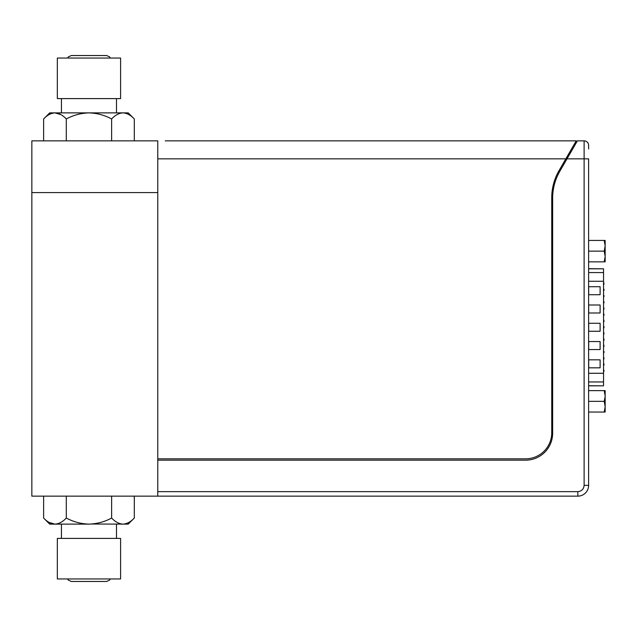 <?xml version="1.0" encoding="UTF-8"?>
<svg xmlns="http://www.w3.org/2000/svg" width="637" height="637" viewBox="0 0 637 637"><rect width="100%" height="100%" fill="white"/><g stroke="black" fill="none" stroke-linecap="round" stroke-linejoin="round"><path stroke-width="0.96" d="M31.85 496.143L31.85 192.573L157.777 192.573L157.777 496.143L31.85 496.143M165.262 140.857L576.222 140.857L165.262 140.857M157.777 458.815L525.66 458.815A26.085 26.085 0 0 0 551.746 432.73L551.746 197.709A53.97 53.97 0 0 1 558.975 170.724L565.831 158.844L571.628 150.81M576.222 142.863L576.222 140.857L565.831 158.844L157.777 158.844M157.777 192.573L157.777 140.857L31.85 140.857L31.85 192.573L157.777 192.573M588.62 161.766L588.62 183.806M577.831 491.645L577.831 496.143L157.777 496.143L577.831 496.143A10.797 10.797 0 0 0 588.62 485.354L588.62 158.844L588.62 485.354L584.121 485.354C583.723 489.152 581.621 491.246 577.831 491.645L157.777 491.645L157.777 460.169L525.66 460.169A26.985 26.985 0 0 0 552.645 433.184L552.645 198.155A53.97 53.97 0 0 1 559.875 171.178L566.994 158.844L584.121 158.844L584.121 140.857L577.377 140.857L584.121 140.857A4.499 4.499 0 0 1 588.62 145.355L588.62 148.947M565.576 159.298L566.731 159.298M577.377 140.857L566.994 158.844M404.232 496.143L432.117 496.143M567.368 158.183L567.368 156.71L567.368 158.183M588.62 268.806L603.542 268.806L588.62 268.695M600.118 286.714L588.692 286.714L588.692 294.716L600.118 294.716L600.118 286.714M600.118 304.996L588.692 304.996L588.692 312.99L600.118 312.99L600.118 304.996M600.118 359.825L588.692 359.825L588.692 367.82L600.118 367.82L600.118 359.825M600.118 341.551L588.692 341.551L588.692 349.546L600.118 349.546L600.118 341.551M588.62 281.259L603.542 281.259L603.542 272.572L588.62 272.572M603.542 268.806L603.542 272.572M588.62 385.839L603.542 385.839L588.62 385.735M588.62 381.961L603.542 381.961L603.542 385.735M603.542 365.534L604.003 365.081L603.542 365.534M604.003 363.934L604.003 365.081L603.542 363.48M603.542 340.636L604.003 340.174L603.542 340.636M604.003 339.035L604.003 340.174L603.542 338.581M603.542 315.729L604.003 315.275L603.542 315.729M604.003 314.129L604.003 315.275L603.542 313.675M604.003 289.23L604.003 290.368L603.542 288.776M603.542 290.83L604.003 290.368M604.003 358.91L603.542 359.372L604.003 358.91L603.542 357.309L604.003 357.771M604.003 334.011L603.542 334.465L604.003 334.011L603.542 332.41L604.003 332.864M604.003 309.104L603.542 309.566L604.003 309.104L603.542 307.504L604.003 307.966M604.003 284.206L603.542 284.659L604.003 284.206L603.542 282.605L604.003 283.059M604.003 296.651L603.542 297.113L604.003 296.651L603.542 295.058L604.003 295.512M604.003 321.558L603.542 322.011L604.003 321.558L603.542 319.957L604.003 320.411M604.003 346.456L603.542 346.918L604.003 346.456L603.542 344.864L604.003 345.318M604.003 371.363L603.542 371.817L604.003 371.363L603.542 369.763L604.003 370.216M604.003 301.683L604.003 302.822L603.542 301.221M603.542 303.276L604.003 302.822M603.542 328.182L604.003 327.729L603.542 328.182M604.003 326.582L604.003 327.729L603.542 326.128M603.542 353.081L604.003 352.627L603.542 353.081M604.003 351.489L604.003 352.627L603.542 351.027M603.542 281.259L603.542 373.274L588.62 373.274M603.542 381.961L603.542 373.274M588.692 331.264L600.118 331.264L600.118 323.27L588.692 323.27L588.692 331.264M605.15 245.556L604.194 240.428L605.15 240.428L605.15 261.847L604.194 261.847L605.15 261.847M605.15 246.001L604.194 251.137L605.15 256.265M605.15 256.711L604.194 261.847L588.62 261.847M588.62 251.137L604.194 251.137M604.194 240.428L588.62 240.428M605.126 396.803L604.194 401.342L605.15 406.478L605.15 396.803M605.15 395.768L604.194 390.632L605.15 390.632L605.15 412.051L604.194 412.051L605.15 412.051M605.15 406.924L604.194 412.051L588.62 412.051M588.62 401.342L604.194 401.342M604.194 390.632L588.62 390.632M104.779 538.4L57.338 538.4L57.338 578.953L120.6 578.953L120.6 538.4L104.779 538.4M134.311 496.143L134.311 518.04L128.236 524.116L91.752 524.02M134.311 518.04C130.784 521.838 127.01 523.861 122.973 524.116C118.984 523.885 115.201 521.854 111.634 518.04C104.587 521.838 97.031 523.861 88.965 524.116C80.987 523.885 73.43 521.854 66.296 518.04C62.768 521.838 58.994 523.861 54.957 524.116L56.351 524.02M88.965 524.116L49.702 524.116L43.627 518.04C47.194 521.854 50.968 523.885 54.957 524.116L49.129 522.428M122.973 524.116L124.366 524.02M43.627 496.143L43.627 518.04M66.296 518.04L66.296 496.143M111.634 518.04L111.634 496.143M57.338 98.6L120.6 98.6L120.6 58.047L57.338 58.047L57.338 98.6M60.786 114.572L54.957 112.884L49.702 112.884L43.627 118.96C47.146 115.162 50.928 113.139 54.957 112.884L88.965 112.884C96.951 113.115 104.508 115.146 111.634 118.96C115.162 115.162 118.936 113.139 122.973 112.884L128.236 112.884L134.311 118.96C130.744 115.146 126.962 113.115 122.973 112.884L121.579 112.98M53.572 112.98L54.957 112.884C58.954 113.115 62.729 115.146 66.296 118.96C73.343 115.162 80.899 113.139 88.965 112.884L122.973 112.884M88.965 112.884L86.186 112.98M66.296 140.857L66.296 118.96M43.627 118.96L43.627 140.857M134.311 140.857L134.311 118.96M111.634 140.857L111.634 118.96M588.62 145.355A4.499 4.499 0 0 0 584.121 140.857M584.121 485.354L584.121 158.844L588.62 158.844M67.602 578.953L68.326 580.116L71.32 581.462L106.618 581.462L109.604 580.116L110.328 578.953M61.439 524.116L61.439 538.4M116.499 524.116L116.499 538.4M67.602 58.047L68.326 56.884L71.32 55.538L106.618 55.538L109.604 56.884L110.328 58.047M61.439 112.884L61.439 98.6M116.499 112.884L116.499 98.6"/></g></svg>
